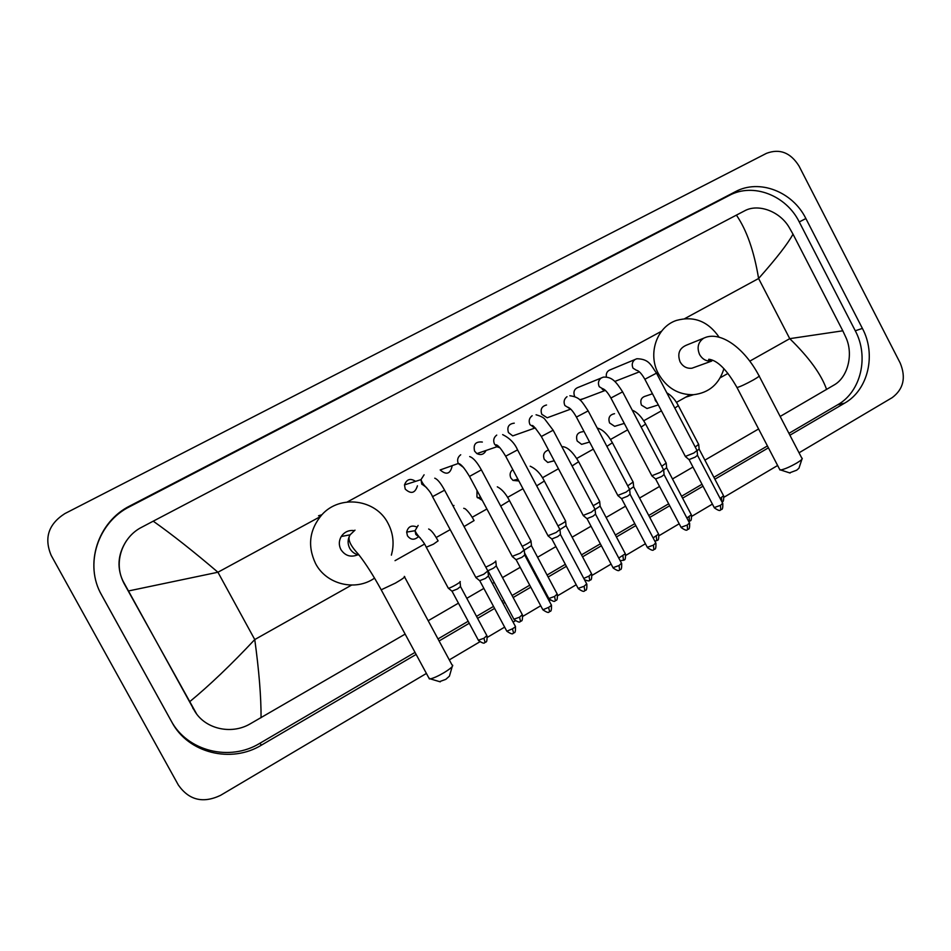 <?xml version="1.0" encoding="UTF-8"?>
<svg xmlns="http://www.w3.org/2000/svg" width="951" height="951" viewBox="0 0 951 951"><rect width="100%" height="100%" fill="white"/><g stroke="black" fill="none" stroke-linecap="round" stroke-linejoin="round"><path stroke-width="1.43" d="M426.417 673.439L220.466 795.393C203.027 803.619 188.987 800.171 178.36 785.05L51.223 555.467C43.877 538.1 48.43 524.144 64.858 513.599L766.458 153.349C779.713 148.344 790.566 152.576 799.018 166.033L900.228 363.104C906.172 377.63 903.486 389.149 892.193 397.637L799.042 452.795M777.621 465.491L724.091 497.183M712.406 504.101L691.876 516.262M679.192 523.763L659.15 535.639M645.42 543.758L625.901 555.325M611.101 564.086L592.128 575.319M576.199 584.746L557.809 595.647M550.165 600.164L549.107 600.794M540.715 605.763L522.919 616.296M515.216 620.86L513.1 622.109M504.636 627.125L487.471 637.289M479.696 641.889L449.3 659.887M789.912 435.225L844.607 403.153C868.215 389.958 876.465 354.545 862.402 328.416L805.877 218.54C792.682 191.626 759.302 178.633 735.337 191.722L130.121 505.801C97.81 521.635 83.854 564.525 101.662 595.124L171.858 722.142C188.132 753.168 231.271 763.772 261.549 745.073L416.134 654.419M439.089 640.962L469.259 623.262M477.592 618.376L494.591 608.414M503.091 603.433L504.898 602.375M513.148 597.525L530.801 587.183M539.217 582.238L539.942 581.81M548.133 577.019L566.392 566.309M582.559 556.822L601.389 545.779M616.426 536.958L635.827 525.594M649.771 517.415L669.694 505.73M682.58 498.169L703.015 486.187M714.89 479.221L768.42 447.826M788.938 433.347L837.581 404.841C861.012 391.764 869.214 356.673 855.282 330.782L799.256 221.952C786.156 195.3 753.061 182.449 729.286 195.43L129.764 506.633C97.798 522.313 83.997 564.728 101.614 594.993L171.037 720.632C187.145 751.314 229.809 761.81 259.778 743.337L415.028 652.386M437.995 638.929L468.177 621.253M476.51 616.367L493.521 606.405M502.021 601.424L503.828 600.366M512.078 595.528L529.731 585.186M538.159 580.253L538.884 579.825M547.075 575.034L565.334 564.335M581.513 554.861L600.354 543.817M615.392 535.009L634.793 523.644M648.748 515.466L668.672 503.792M681.57 496.244L702.004 484.273M713.892 477.307L767.433 445.936M126.424 540.822C117.496 554.576 116.64 568.662 123.844 583.106L196.453 713.654M826.609 389.494C821.391 374.492 809.099 357.54 789.746 338.663L842.8 330.805L846.01 337.688C853.618 354.45 847.721 377.06 834.514 384.751L780.153 416.455M758.589 428.972L704.893 460.141M692.97 467.048L672.488 478.947M659.542 486.46L639.559 498.051M625.568 506.17L606.108 517.463M591.023 526.224L572.122 537.196M555.907 546.599L537.588 557.238M529.374 562.005L528.637 562.433M520.197 567.331L502.485 577.602M494.199 582.416L492.392 583.462M483.869 588.407L466.81 598.31M458.453 603.16L428.176 620.73M405.138 634.103L249.923 724.008C230.653 735.242 203.692 728.632 193.826 709.529L124.129 583.106C112.991 564.145 121.562 537.279 141.818 527.187L153.23 521.172C172.143 534.545 193.707 551.58 217.934 572.24L128.48 590.963M842.8 330.805L793.003 234.16C787.939 243.575 776.468 258.351 758.601 278.5C754.084 251.171 746.678 230.047 736.407 215.116L153.23 521.172M736.407 215.116L744.633 210.825C758.006 203.371 779.749 211.11 789.199 227.455L793.003 234.16M189.582 701.802C209.505 685.409 231.224 664.654 254.761 639.559C259.064 670.942 261.156 697 261.061 717.72M801.907 459.285L798.947 468.225L796.653 470.21L789.568 472.861M779.594 469.283L780.723 469.996C784.694 469.176 790.008 466.87 796.665 463.078C800.79 460.581 802.644 458.988 802.24 458.287M703.597 338.235L686.598 345.094C679.299 348.173 677.136 353.76 680.108 361.879C682.913 366.622 686.848 368.738 691.924 368.227L695.431 366.955M723.925 368.667C719.134 384.168 709.006 392.846 693.552 394.701C678.408 394.95 666.722 387.996 658.496 373.838C647.441 353.927 656.713 326.799 676.482 320.416C693.945 315.661 708.186 321.307 719.218 337.343M452.189 666.639L449.419 676.173L445.817 679.347L439.552 681.641M428.842 677.932L430.316 678.883C433.585 678.146 438.09 676.113 443.855 672.773C450.346 668.779 453.258 666.235 452.617 665.141M354.224 530.61C348.744 529.945 344.417 531.906 341.254 536.507C338.818 540.774 338.687 545.113 340.874 549.523C345.142 555.871 350.812 557.631 357.885 554.778M374.551 578.125C355.543 591.581 326.348 584.556 315.554 563.527C307.256 545.886 309.372 529.624 321.878 514.753C340.042 494.258 376.073 499.263 388.067 523.407C392.62 532.085 394.059 541.274 392.371 550.962L391.384 555.146M606.369 377.048C605.835 373.256 607.261 370.795 610.649 369.642L636.849 358.741C649.39 358.991 650.876 365.339 656.511 373.149L644.849 379.259M697.083 450.417L693.885 452.997L685.35 456.432M697.119 450.774L697.523 455.232L695.217 457.11L689.023 459.606M615.499 381.161L614.857 381.517M574.88 396.781L574.63 396.341C573.001 391.717 574.368 388.662 578.731 387.176L601.08 378.082M663.62 469.687L660.279 472.397L651.851 475.762M663.655 470.067L664.083 474.537L661.67 476.51L655.56 478.971M583.545 398.671L579.646 399.765M551.271 416.276L547.205 417.774L541.797 414.315C540.144 409.346 541.725 406.232 546.54 404.995M629.621 489.278L626.127 492.107L617.805 495.423M629.657 489.67L630.097 494.163L627.577 496.22L621.538 498.645M518.759 433.763L512.755 435.891L508.452 432.574C506.8 426.999 508.737 423.861 514.265 423.159M595.064 509.177L591.403 512.137L583.189 515.406M595.1 509.581L595.564 514.111L592.925 516.262L586.957 518.652M486.056 450.465C484 454.447 480.944 455.493 476.879 453.603L474.585 451.119C473.087 444.355 475.678 441.335 482.347 442.049M559.937 529.41L556.109 532.512L548.002 535.722M559.973 529.838L560.448 534.391L557.69 536.637L551.794 538.991M452.141 466.002C450.37 473.978 446.376 475.298 440.182 469.949L458.239 463.494C456.944 459.915 457.764 457.003 460.712 454.78M524.227 549.987L520.209 553.22L512.209 556.383M512.411 556.739L469.414 476.261M524.263 550.415L524.75 555.004L521.861 557.357L516.048 559.663M516.215 559.889L542.688 609.436M417.441 485.806C415.1 493.284 411.034 494.377 405.221 489.087L404.484 484.903C406.731 479.149 410.416 477.973 415.563 481.361M487.911 570.897L483.702 574.285L475.821 577.388M487.958 571.349L488.445 575.961L485.414 578.434L479.684 580.704M479.863 580.93L506.633 630.858M649.902 407.587L646.977 408.514L641.461 405.126C639.845 400.288 641.331 397.245 645.907 396.008L652.469 393.773M698.7 444.331L695.229 447.018M698.723 444.664L699.128 449.015L697.226 450.619M618.388 425.192L614.655 426.333L609.567 422.933C607.927 417.798 609.591 414.719 614.536 413.709M666.235 463.363L666.639 467.737L663.762 469.925M666.199 463.018L661.741 466.275M586.517 442.94L581.62 444.343L577.174 441.014C575.545 435.463 577.447 432.372 582.868 431.718M633.223 482.347L633.651 486.746L629.776 489.492M633.188 481.991L627.719 485.842M554.243 460.807L547.764 462.448L544.281 459.381C542.641 454.685 544.055 451.57 548.525 450.037M599.689 501.641L600.129 506.063L595.255 509.356M599.653 501.272C600.022 501.748 597.846 503.222 593.127 505.694M518.866 480.968L513.005 480.41L510.877 478.032C509.427 474.668 510.057 471.839 512.791 469.568M565.619 521.231L566.071 525.689L560.139 529.517M565.583 520.851C565.809 521.505 563.265 523.181 557.952 525.867M482.323 500.428L476.95 496.981L477.022 490.502M531.003 541.155L531.466 545.624L524.358 550.011M530.955 540.75C530.943 541.642 528.019 543.508 522.182 546.35M444.069 518.188L441.716 513.813M495.816 561.387L496.291 565.893L493.367 568.246L488.006 570.695L487.459 570.231M495.768 560.983C495.364 562.207 492.047 564.264 485.806 567.141M418.107 536.97C414.172 540.299 410.618 539.906 407.456 535.782L406.659 532.096C408.074 526.664 411.355 524.928 416.526 526.878M460.011 581.536C462.245 581.394 450.822 588.051 448.444 588.277L448.159 587.932M460.046 581.953L460.534 586.494L457.479 588.954L451.951 591.165M749.828 361.118L789.746 338.663L758.601 278.5L684.72 318.633M351.573 585.103L254.761 639.559L217.934 572.24L320.142 516.714M347.258 501.985L661.563 331.221M395.034 560.662L424.479 544.103M436.164 537.529L450.203 529.636M472.171 517.285L486.9 508.999M507.584 497.361L522.979 488.707M542.45 477.759L558.451 468.748M576.746 458.465L593.341 449.122M610.506 439.469L627.66 429.828M643.732 420.782L661.42 410.832M676.446 402.38L690.034 394.736M720.24 377.761L727.967 373.41M129.764 506.633L130.121 505.801M729.286 195.43L735.337 191.722M799.256 221.952L805.877 218.54M855.282 330.782L862.402 328.416M837.581 404.841L844.607 403.153M259.778 743.337L261.549 745.073M171.037 720.632L171.858 722.142M192.815 708.222L193.826 709.529M779.986 470.02L737.001 387.532C740.235 386.688 745.703 384.156 753.418 379.925C758.268 377.119 760.122 375.704 758.969 375.693C744.431 348.09 721.738 332.161 706.224 337.165L703.764 338.14C698.117 342.087 696.714 347.543 699.567 354.485C702.456 359.395 706.51 361.582 711.728 361.071C709.137 360.881 708.162 360.274 708.816 359.24C717.47 360.298 726.873 369.725 737.001 387.532L736.775 387.093M404.282 576.425C405.899 576.496 402.951 578.719 395.438 583.094L381.196 589.81L380.875 589.204M354.996 530.147L350.099 534.819C347.579 539.241 347.448 543.734 349.706 548.299C351.811 551.984 354.937 554.231 359.062 555.039M697.582 455.458L722.653 503.269L720.501 505.326L714.237 507.572M720.739 509.819L720.501 505.326M685.516 456.742L644.933 379.401C641.711 373.731 638.87 370.676 636.397 370.236L633.021 368.18C631.512 364.613 632.189 361.725 635.03 359.502M664.143 474.775L689.475 522.931L687.228 525.071L681.035 527.282M687.585 529.541L687.228 525.071M652.017 476.082L610.994 398.172C607.653 392.252 604.717 389.042 602.197 388.531C601.745 389.256 602.803 389.851 605.347 390.326L599.237 386.712C597.715 383.122 598.405 380.198 601.294 377.939L603.505 377.095C611.909 376.798 615.82 381.256 622.608 391.86L610.911 398.017M630.168 494.413L655.762 542.902L653.408 545.149L647.298 547.312M653.896 549.583L653.408 545.149M569.839 395.747C580.086 397.114 581.786 401.429 588.17 410.891L576.413 417.097M570.826 409.192L564.894 405.542C563.361 401.916 564.062 398.968 567.01 396.686M595.623 514.372L621.502 563.206L619.042 565.548L613.003 567.676M619.636 569.946L619.042 565.548M536.067 414.791C540.441 416.015 543.306 417.418 544.661 418.987L553.149 430.221L541.345 436.485M535.698 428.33L529.992 424.681C528.447 421.031 529.16 418.048 532.156 415.73M560.519 534.652L586.672 583.843L584.092 586.291L578.137 588.384M584.817 590.654L584.092 586.291M502.651 434.607C509.712 438.126 514.681 443.214 517.558 449.882L505.682 456.207M499.976 447.79L496.921 446.756L494.52 444.141C492.951 440.468 493.688 437.448 496.731 435.094M524.821 555.277L551.259 604.824C551.913 605.026 551.009 605.87 548.561 607.392L542.878 609.793C550.463 614.964 548.632 610.804 549.642 611.659L548.561 607.392M549.416 611.707L549.642 611.659C549.535 610.245 551.77 614.073 551.461 605.181M469.687 456.587C473.218 457.752 477.117 462.174 481.372 469.865L469.497 476.427C464.35 467.833 460.593 463.517 458.239 463.494L463.636 467.547M488.529 576.247L515.264 626.15C515.929 626.364 514.978 627.256 512.434 628.837L506.824 631.214C514.479 636.397 512.625 632.201 513.623 633.081L512.434 628.837M513.421 633.116L513.623 633.081C513.516 631.654 515.799 635.482 515.466 626.519M434.762 478.187C437.519 479.185 440.788 483.191 444.581 490.193L432.515 496.66M426.654 487.625L421.769 484.035L420.996 479.625L424.098 474.799M699.175 449.217L723.545 495.733L720.109 498.431M723.687 495.994C723.889 504.303 721.773 500.737 721.975 501.985L721.44 497.694M666.829 392.834C671.311 395.366 675.151 399.622 678.336 405.613L674.841 408.122M657.189 402.748L655.37 400.573L654.597 397.815M666.699 467.951L691.318 514.764L686.895 518.022M689.463 521.184L689.118 516.821M632.249 410.19C637.027 412.021 641.485 416.633 645.634 424.027L641.14 427.106M633.711 486.971L658.579 534.117L653.111 537.886M656.749 540.596L656.285 536.257M597.228 428.069C602.625 429.365 607.689 434.262 612.396 442.738L606.893 446.376M600.188 506.289L625.318 553.767L618.756 558.035M623.499 560.305L622.929 556.002M562.873 446.685C567.771 447.232 573.025 452.248 578.648 461.734L572.074 465.954M566.13 525.927L591.534 573.726L589.026 576.068L583.783 578.422M589.715 580.336L589.026 576.068M530.183 466.216C536.102 468.926 540.822 473.871 544.341 481.04L536.685 485.842M531.526 545.874L557.191 594.018L554.576 596.455L548.846 598.5M555.384 600.699L554.576 596.455M497.302 486.829C501.783 489.064 505.849 493.676 509.498 500.654L500.69 506.051M496.363 566.154L522.301 614.631L519.555 617.187L513.897 619.184M520.494 621.383L519.555 617.187M463.743 508.298L465.205 508.785C468.249 511.317 471.209 515.252 474.074 520.589L464.064 526.569M453.116 506.11L453.96 505.456M460.605 586.755L486.841 635.589L483.964 638.252L478.377 640.225M485.034 642.412L483.964 638.252M438.138 540.846L433.394 544.198L426.274 547.229M420.247 537.897L415.849 534.498L415.028 530.717L418.131 525.428M790.103 473.039L780.723 469.996M693.552 394.701L685.695 397.185M759.195 376.12L801.824 458.144M691.924 368.227L711.728 361.071M440.254 681.843L430.316 678.883M341.254 536.507L350.099 534.819C346.604 539.799 352.143 547.562 358.67 554.528C365.778 563.658 373.291 575.414 381.196 589.81L429.4 678.978M321.878 514.753L318.549 515.763M404.603 577.019L452.058 665.011M722.808 503.578C723.057 512.03 720.846 508.44 721.06 509.712C719.978 508.928 721.726 512.958 714.391 507.882L689.166 459.797M689.249 459.797L685.612 456.73M614.774 381.446L639.393 371.841M656.582 373.291L697 450.417M689.641 523.24C689.891 531.787 687.68 528.162 687.882 529.445C686.824 528.637 688.607 532.691 681.201 527.591L655.703 479.161M655.786 479.161L652.124 476.082M580.657 399.765L605.395 390.374M622.691 392.014L663.536 469.687M655.94 543.223C656.214 551.842 653.991 548.18 654.169 549.5C653.147 548.679 654.87 552.757 647.476 547.645L621.692 498.847M547.205 417.774L570.564 409.18L567.378 407.076C569.97 407.646 573.013 411.034 576.496 417.251L617.984 495.756M621.776 498.847L618.091 495.744M588.241 411.046L629.538 489.278M621.681 563.539C621.954 572.276 619.743 568.52 619.897 569.875C618.899 569.043 620.646 573.144 613.181 568.02L587.124 518.854M512.755 435.891L534.51 428.188L531.93 425.858C532.239 424.205 535.401 427.807 541.428 436.652L583.379 515.739M587.195 518.854L583.486 515.739M553.232 430.387L594.969 509.177M586.862 584.187C587.147 592.996 584.924 589.216 585.067 590.595C584.057 589.739 585.828 593.888 578.327 588.728L551.972 539.205M476.879 453.603L496.921 446.756L495.768 444.83C497.646 444.592 500.975 448.432 505.766 456.373L548.192 536.079M517.653 450.049L559.842 529.422M552.044 539.193L548.299 536.067M481.468 470.044L524.132 549.987M516.298 559.889L512.518 556.727M404.484 484.903L420.996 479.625C423.243 486.448 429.281 488.517 432.61 496.826L476.023 577.768M421.994 484.416L423.243 484.035M444.676 490.359L487.815 570.909M479.946 580.93L476.13 577.756M646.977 408.514L658.318 404.912M678.443 405.827L698.616 444.331M691.46 515.05C691.686 523.419 689.558 519.828 689.748 521.1L688.738 521.54M614.655 426.333L624.284 423.409M645.741 424.241L666.116 463.018M658.734 534.403C658.995 542.831 656.82 539.229 657.01 540.513L654.835 541.143M581.62 444.343L589.608 442.049M612.515 442.952L633.104 481.991M625.485 554.064C625.758 562.552 623.583 558.926 623.749 560.234L620.171 560.71M547.764 462.448L554.195 460.724M578.767 461.96L599.57 501.272M591.7 574.035C591.997 582.594 589.81 578.945 589.953 580.276C588.491 579.884 591.403 582.25 584.508 579.777M513.005 480.41L517.915 479.185M544.471 481.277L565.5 520.851M557.369 594.339C557.678 602.982 555.455 599.308 555.61 600.64C554.611 599.796 556.43 603.861 549.024 598.821L524.536 552.935M477.497 497.837L480.564 497.147M509.617 500.904L530.872 540.762M522.479 614.964C522.765 623.737 520.577 619.945 520.696 621.336C519.757 620.48 521.493 624.569 514.075 619.517L488.125 571.064M487.019 635.922C487.316 644.79 485.117 640.962 485.212 642.389C484.249 641.521 486.032 645.634 478.555 640.57L452.117 591.379M428.663 529.006C431.267 530.111 434.393 534.07 438.066 540.857M406.659 532.096L415.028 530.717C417.905 536.982 422.41 538.86 426.405 547.491L448.349 588.289M452.2 591.367L448.444 588.277"/></g></svg>
